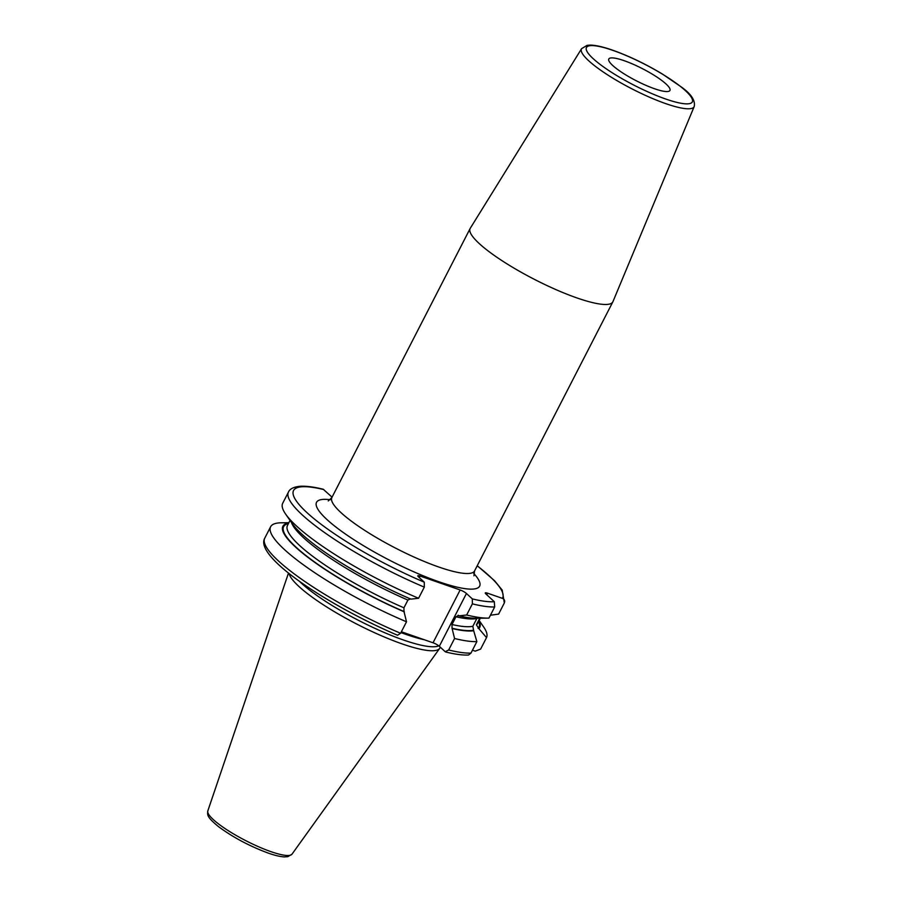 <?xml version="1.0" encoding="UTF-8"?>
<svg xmlns="http://www.w3.org/2000/svg" width="902" height="902" viewBox="0 0 902 902"><rect width="100%" height="100%" fill="white"/><g stroke="black" fill="none" stroke-linecap="round" stroke-linejoin="round"><path stroke-width="1.35" d="M289.091 573.48A84.641 16.721 27.2 0 0 402.123 643.893A84.641 16.721 -152.8 0 0 439.646 648.425A84.641 16.721 -152.8 0 0 440.21 647.151L440.21 647.151M438.778 645.821A83.57 16.507 -152.8 0 1 403.431 639.992A83.57 16.507 27.2 0 1 299.205 581.08M477.192 565.825A117.531 23.215 -152.8 0 1 502.38 598.353L487.576 593.2L486.776 594.756M494.296 601.702A117.531 23.215 -152.8 0 1 472.332 598.905L472.377 603.855L466.65 614.995A121.342 23.971 27.2 0 0 487.959 618.129A121.342 23.971 27.2 0 0 488.952 618.107L494.679 606.956L494.296 601.702L485.851 593.911A5.153 1.015 -152.8 0 1 485.276 592.952A5.153 1.015 -152.8 0 1 487.576 593.2M472.332 598.905L466.447 593.482L439.319 646.272A5.153 1.015 27.2 0 0 433.028 642.776L401.379 631.772M424.312 587.134A121.342 23.971 27.2 0 1 288.437 492.097L282.709 503.248A121.342 23.971 27.2 0 0 285.675 514.174L292.158 523.487A110.653 21.851 27.2 0 0 410.906 599.131L418.584 598.274L424.312 587.134L424.278 582.185L418.393 576.761A5.153 1.015 -152.8 0 1 417.806 575.792A5.153 1.015 -152.8 0 1 420.106 576.051L460.155 589.976A5.153 1.015 -152.8 0 1 466.447 593.482M288.437 492.097C289.801 488.861 293.68 486.922 300.084 486.279C306.015 485.919 313.716 486.911 323.209 489.234L332.06 497.171M470.258 228.296A80.233 15.841 27.2 0 0 470.134 228.522A80.233 15.841 27.2 0 0 502.38 260.926A80.233 15.841 27.2 0 0 577.032 297.964A80.233 15.841 -152.8 0 0 612.841 301.866A80.233 15.841 -152.8 0 0 612.954 301.629L694.19 106.56A63.309 12.504 -152.8 0 1 665.845 103.662A63.309 12.504 -152.8 0 1 606.55 74.189A63.309 12.504 -152.8 0 1 581.576 48.685L470.258 228.296M624.139 60.682A34.389 6.788 27.2 0 0 608.794 59.013A34.389 6.788 27.2 0 0 622.606 72.904A34.389 6.788 27.2 0 0 654.604 88.768A34.389 6.788 27.2 0 0 669.949 90.448A34.389 6.788 27.2 0 0 656.137 76.557A34.389 6.788 27.2 0 0 624.139 60.682M400.601 633.272L397.545 635.245C330.933 606.775 253.947 557.256 264.726 538.235A121.342 23.971 27.2 0 0 400.601 633.272L406.509 621.794L403.983 611.522L403.938 607.801L407.918 600.067L410.523 598.781M466.65 614.995L458.96 615.852L458.115 615.243M458.588 615.502L455.972 616.776L451.992 624.522L452.037 628.243L454.563 638.503A121.342 23.971 27.2 0 0 476.865 641.615L473.685 630.746A110.653 21.851 -152.8 0 1 452.409 628.593M448.666 649.981L445.193 651.706L445.813 652.033C455.093 654.311 462.67 655.303 468.555 655.021L470.968 653.093A121.342 23.971 -152.8 0 1 448.666 649.981L454.563 638.503M445.193 651.706L439.319 646.272M502.38 598.353C504.477 599.244 505.131 600.777 504.331 602.953L502.2 590.1L494.578 580.741L477.248 565.701M479.018 620.768A110.653 21.851 -152.8 0 1 478.849 628.593L486.516 637.613L480.619 649.09L475.241 651.143L472.468 650.184M288.865 522.709L281.232 522.799A121.342 23.971 27.2 0 0 270.623 526.757A121.342 23.971 27.2 0 0 406.509 621.794M285.675 514.174A121.342 23.971 27.2 0 0 418.584 598.274M288.73 522.968A110.653 21.851 27.2 0 0 307.154 556.76A110.653 21.851 27.2 0 0 404.355 611.872M478.849 628.593L476.403 624.804L479.774 618.242M476.966 618.276L472.84 626.281L473.685 630.746M487.959 618.129L476.606 618.276A110.653 21.851 -152.8 0 1 458.96 615.852M490.44 615.22L498.603 614.104L504.331 602.953M486.516 637.613A121.342 23.971 27.2 0 0 483.517 626.766L479.154 620.497M470.968 653.093L476.865 641.615M207.81 810.943C207.359 815.171 206.851 816.919 218.25 826.446C232.919 837.315 249.64 846.223 268.435 853.168C274.918 855.434 280.195 856.674 284.277 856.9L287.794 856.686L291.977 854.194A47.332 9.347 -152.8 0 1 270.983 851.657A47.332 9.347 27.2 0 1 227.462 830.156A47.332 9.347 27.2 0 1 207.81 810.943L288.505 573.018M400.95 632.584A83.57 16.507 27.2 0 0 406.25 634.501A83.57 16.507 -152.8 0 0 424.459 639.8M330.245 499.708A91.688 18.108 27.2 0 0 337.912 528.583A91.688 18.108 27.2 0 0 438.699 581.689A91.688 18.108 27.2 0 0 473.775 573.469M323.818 489.572A117.531 23.215 27.2 0 0 306.815 512.494A117.531 23.215 27.2 0 0 424.278 582.185M328.249 500.937L331.857 497.566A80.233 15.841 27.2 0 0 364.104 529.981A80.233 15.841 27.2 0 0 438.755 567.008A80.233 15.841 27.2 0 0 474.565 570.921L612.841 301.866M613.01 50.422A59.509 11.749 -152.8 0 1 685.576 90.798A59.509 11.749 -152.8 0 1 665.732 99.028A59.509 11.749 -152.8 0 1 593.166 58.653A59.509 11.749 -152.8 0 1 613.01 50.422M420.106 576.051L419.306 577.607M460.155 589.976L433.028 642.776M494.679 606.956A121.342 23.971 -152.8 0 1 472.377 603.855M288.426 523.566A109.841 21.693 27.2 0 0 308.597 557.594A109.841 21.693 27.2 0 0 403.983 611.522M478.714 621.354A109.841 21.693 -152.8 0 1 478.037 628.311M473.212 630.306A109.841 21.693 -152.8 0 1 452.037 628.243M290.038 520.431L287.467 525.449A106.977 21.129 27.2 0 0 403.938 607.801M291.436 522.438A106.977 21.129 27.2 0 0 407.918 600.067M476.82 618.535A106.977 21.129 -152.8 0 1 455.972 616.776M480.315 618.231L477.744 623.237A106.977 21.129 -152.8 0 1 476.403 624.804M472.84 626.281A106.977 21.129 -152.8 0 1 451.992 624.522M291.977 854.194L439.646 648.425M473.933 575.803L474.565 570.921M331.857 497.566L470.134 228.522M581.576 48.685L587.078 45.348L590.336 45.1C595.839 45.213 603.246 46.893 612.548 50.151C628.874 55.958 645.482 63.918 662.361 74.009L681.608 87.178C691.327 94.191 695.521 100.652 694.19 106.56M264.726 538.235L270.623 526.757"/></g></svg>
